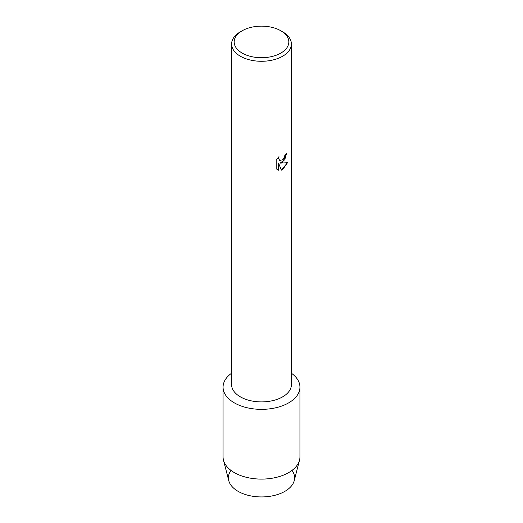 <?xml version="1.0" encoding="UTF-8"?>
<svg xmlns="http://www.w3.org/2000/svg" width="523" height="523" viewBox="0 0 523 523"><rect width="100%" height="100%" fill="white"/><g stroke="black" fill="none" stroke-linecap="round" stroke-linejoin="round"><path stroke-width="0.78" d="M292.004 470.412A33.099 19.109 180 0 1 284.904 491.339A33.099 19.109 180 0 1 243.025 493.686A33.099 19.109 180 0 1 230.996 470.412M280.831 30.772L282.642 31.818A29.896 17.259 180 0 1 291.396 44.024L291.396 384.647A29.896 17.259 180 0 1 282.642 396.852A29.896 17.259 180 0 1 250.059 400.592A29.896 17.259 180 0 1 231.604 384.647L231.604 44.024A29.896 17.259 180 0 1 240.358 31.818L242.175 30.772A27.333 15.782 180 0 1 242.175 30.772A27.333 15.782 180 0 1 280.831 30.772A27.333 15.782 180 0 1 280.825 53.091A27.333 15.782 180 0 1 242.175 53.091A27.333 15.782 180 0 1 242.169 30.772L240.358 31.818M288.683 402.854A38.441 22.195 180 0 1 235.795 403.664A38.441 22.195 180 0 1 231.604 373.213A38.441 22.195 180 0 0 223.06 387.164A38.441 22.195 180 0 0 246.791 407.665A38.441 22.195 180 0 0 288.683 402.854A38.441 22.195 180 0 0 291.396 373.213A38.441 22.195 180 0 1 299.941 387.164A38.441 22.195 180 0 1 288.683 402.854M282.642 162.15L280.08 163.13L287.526 162.699L282.642 169.629L281.381 170.165L278.622 163.215L278.622 170.243L276.216 168.831L276.216 160.162L278.988 156.625L278.615 158.345L279.642 160.398L282.642 159.822L284.597 156.723L284.885 154.926A29.896 17.259 0 0 0 286.558 153.585L282.642 162.15M291.396 44.024A29.896 17.259 180 0 1 282.642 56.229A29.896 17.259 180 0 1 250.059 59.968A29.896 17.259 180 0 1 231.604 44.024M286.526 153.612L284.708 159.809L280.08 163.13M279.609 160.378L278.582 158.332L278.922 156.684M277.334 169.72L278.589 170.223L278.622 163.215M281.367 170.138L287.48 162.712M299.941 387.164L299.941 456.906A38.441 22.195 180 0 1 299.516 460.175L294.24 480.644A33.099 19.109 180 0 1 284.904 491.339A33.099 19.109 180 0 1 251.125 495.974A33.099 19.109 180 0 1 228.76 480.644L223.484 460.175A38.441 22.195 180 0 1 223.06 456.906L223.06 387.164M299.516 460.175A38.441 22.195 180 0 1 288.683 472.596A38.441 22.195 180 0 1 249.451 477.983A38.441 22.195 180 0 1 223.484 460.175"/></g></svg>

